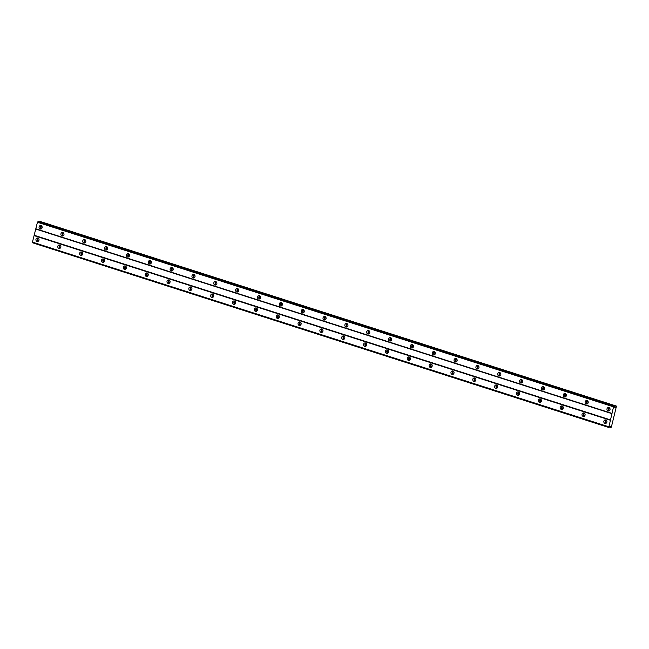<?xml version="1.0" encoding="UTF-8"?>
<svg xmlns="http://www.w3.org/2000/svg" width="649" height="649" viewBox="0 0 649 649"><rect width="100%" height="100%" fill="white"/><g stroke="black" fill="none" stroke-linecap="round" stroke-linejoin="round"><path stroke-width="0.97" d="M41.796 228.424A1.128 0.99 90.7 0 1 41.828 226.201M609.711 410.387A1.128 0.99 90.7 0 1 609.736 408.156M587.864 403.386A1.128 0.99 90.7 0 1 587.889 401.163M566.025 396.393A1.128 0.99 90.7 0 1 566.05 394.162M544.178 389.392A1.128 0.99 90.7 0 1 544.203 387.161M522.34 382.391A1.128 0.99 90.7 0 1 522.364 380.168M500.493 375.398A1.128 0.99 90.7 0 1 500.525 373.167M478.654 368.397A1.128 0.99 90.7 0 1 478.678 366.166M456.807 361.396A1.128 0.99 90.7 0 1 456.839 359.173M434.968 354.403A1.128 0.99 90.7 0 1 434.992 352.172M413.121 347.402A1.128 0.99 90.7 0 1 413.153 345.171M391.282 340.401A1.128 0.99 90.7 0 1 391.306 338.178M369.435 333.399A1.128 0.99 90.7 0 1 369.468 331.177M347.596 326.406A1.128 0.99 90.7 0 1 347.621 324.176M325.757 319.405A1.128 0.99 90.7 0 1 325.782 317.183M303.91 312.404A1.128 0.99 90.7 0 1 303.935 310.181M282.072 305.411A1.128 0.99 90.7 0 1 282.096 303.18M260.225 298.41A1.128 0.99 90.7 0 1 260.249 296.179M238.386 291.409A1.128 0.99 90.7 0 1 238.41 289.186M216.539 284.416A1.128 0.99 90.7 0 1 216.563 282.185M194.7 277.415A1.128 0.99 90.7 0 1 194.724 275.184M172.853 270.414A1.128 0.99 90.7 0 1 172.885 268.191M151.014 263.421A1.128 0.99 90.7 0 1 151.039 261.19M129.167 256.42A1.128 0.99 90.7 0 1 129.2 254.189M107.328 249.419A1.128 0.99 90.7 0 1 107.353 247.196M85.481 242.426A1.128 0.99 90.7 0 1 85.514 240.195M63.643 235.425A1.128 0.99 90.7 0 1 63.667 233.194M37.91 237.996A1.769 1.558 -89.3 0 0 37.05 241.412A1.769 1.558 -89.3 0 0 37.91 237.996M38.186 238.118A1.769 1.558 -89.3 0 0 38.145 241.306M605.817 419.96A1.769 1.558 -89.3 0 0 604.957 423.375A1.769 1.558 -89.3 0 0 605.817 419.96M606.093 420.081A1.769 1.558 -89.3 0 0 606.061 423.27M583.978 412.959A1.769 1.558 -89.3 0 0 583.118 416.374A1.769 1.558 -89.3 0 0 583.978 412.959M584.254 413.08A1.769 1.558 -89.3 0 0 584.214 416.269M562.131 405.966A1.769 1.558 -89.3 0 0 561.28 409.373A1.769 1.558 -89.3 0 0 562.131 405.966M562.407 406.087A1.769 1.558 -89.3 0 0 562.375 409.268M540.293 398.965A1.769 1.558 -89.3 0 0 539.433 402.372A1.769 1.558 -89.3 0 0 540.293 398.965M540.568 399.086A1.769 1.558 -89.3 0 0 540.528 402.266M518.446 391.964A1.769 1.558 -89.3 0 0 517.594 395.379A1.769 1.558 -89.3 0 0 518.446 391.964M518.721 392.085A1.769 1.558 -89.3 0 0 518.689 395.273M496.607 384.971A1.769 1.558 -89.3 0 0 495.747 388.378A1.769 1.558 -89.3 0 0 496.607 384.971M496.883 385.092A1.769 1.558 -89.3 0 0 496.842 388.272M474.76 377.969A1.769 1.558 -89.3 0 0 473.908 381.377A1.769 1.558 -89.3 0 0 474.76 377.969M475.036 378.091A1.769 1.558 -89.3 0 0 475.003 381.271M452.921 370.968A1.769 1.558 -89.3 0 0 452.061 374.384A1.769 1.558 -89.3 0 0 452.921 370.968M453.197 371.09A1.769 1.558 -89.3 0 0 453.156 374.278M431.074 363.975A1.769 1.558 -89.3 0 0 430.222 367.383A1.769 1.558 -89.3 0 0 431.074 363.975M431.358 364.097A1.769 1.558 -89.3 0 0 431.317 367.277M409.235 356.974A1.769 1.558 -89.3 0 0 408.375 360.382A1.769 1.558 -89.3 0 0 409.235 356.974M409.511 357.096A1.769 1.558 -89.3 0 0 409.47 360.276M387.388 349.973A1.769 1.558 -89.3 0 0 386.536 353.389A1.769 1.558 -89.3 0 0 387.388 349.973M387.672 350.095A1.769 1.558 -89.3 0 0 387.631 353.283M365.549 342.972A1.769 1.558 -89.3 0 0 364.689 346.388A1.769 1.558 -89.3 0 0 365.549 342.972M365.825 343.094A1.769 1.558 -89.3 0 0 365.785 346.282M343.71 335.979A1.769 1.558 -89.3 0 0 342.85 339.386A1.769 1.558 -89.3 0 0 343.71 335.979M343.986 336.101A1.769 1.558 -89.3 0 0 343.946 339.281M321.863 328.978A1.769 1.558 -89.3 0 0 321.004 332.393A1.769 1.558 -89.3 0 0 321.863 328.978M322.139 329.1A1.769 1.558 -89.3 0 0 322.099 332.288M300.025 321.977A1.769 1.558 -89.3 0 0 299.165 325.392A1.769 1.558 -89.3 0 0 300.025 321.977M300.3 322.099A1.769 1.558 -89.3 0 0 300.26 325.287M278.178 314.984A1.769 1.558 -89.3 0 0 277.326 318.391A1.769 1.558 -89.3 0 0 278.178 314.984M278.453 315.106A1.769 1.558 -89.3 0 0 278.421 318.286M256.339 307.983A1.769 1.558 -89.3 0 0 255.479 311.398A1.769 1.558 -89.3 0 0 256.339 307.983M256.615 308.105A1.769 1.558 -89.3 0 0 256.574 311.293M234.492 300.982A1.769 1.558 -89.3 0 0 233.64 304.397A1.769 1.558 -89.3 0 0 234.492 300.982M234.768 301.104A1.769 1.558 -89.3 0 0 234.735 304.292M212.653 293.989A1.769 1.558 -89.3 0 0 211.793 297.396A1.769 1.558 -89.3 0 0 212.653 293.989M212.929 294.111A1.769 1.558 -89.3 0 0 212.888 297.291M190.806 286.988A1.769 1.558 -89.3 0 0 189.954 290.403A1.769 1.558 -89.3 0 0 190.806 286.988M191.082 287.109A1.769 1.558 -89.3 0 0 191.049 290.298M168.967 279.987A1.769 1.558 -89.3 0 0 168.107 283.402A1.769 1.558 -89.3 0 0 168.967 279.987M169.243 280.108A1.769 1.558 -89.3 0 0 169.202 283.297M147.12 272.994A1.769 1.558 -89.3 0 0 146.268 276.401A1.769 1.558 -89.3 0 0 147.12 272.994M147.396 273.115A1.769 1.558 -89.3 0 0 147.364 276.296M125.281 265.993A1.769 1.558 -89.3 0 0 124.421 269.4A1.769 1.558 -89.3 0 0 125.281 265.993M125.557 266.114A1.769 1.558 -89.3 0 0 125.517 269.294M103.434 258.992A1.769 1.558 -89.3 0 0 102.583 262.407A1.769 1.558 -89.3 0 0 103.434 258.992M103.718 259.113A1.769 1.558 -89.3 0 0 103.678 262.301M81.596 251.999A1.769 1.558 -89.3 0 0 80.736 255.406A1.769 1.558 -89.3 0 0 81.596 251.999M81.871 252.12A1.769 1.558 -89.3 0 0 81.831 255.3M59.757 244.998A1.769 1.558 -89.3 0 0 58.897 248.405A1.769 1.558 -89.3 0 0 59.757 244.998M60.032 245.119A1.769 1.558 -89.3 0 0 59.992 248.299M41.025 225.592A1.769 1.558 -89.3 0 0 40.173 229A1.769 1.558 -89.3 0 0 41.025 225.592M41.301 225.714A1.769 1.558 -89.3 0 0 41.268 228.894M608.932 407.556A1.769 1.558 -89.3 0 0 608.081 410.963A1.769 1.558 -89.3 0 0 608.932 407.556M609.208 407.677A1.769 1.558 -89.3 0 0 609.176 410.858M587.094 400.555A1.769 1.558 -89.3 0 0 586.234 403.97A1.769 1.558 -89.3 0 0 587.094 400.555M587.369 400.676A1.769 1.558 -89.3 0 0 587.329 403.865M565.247 393.554A1.769 1.558 -89.3 0 0 564.395 396.969A1.769 1.558 -89.3 0 0 565.247 393.554M565.522 393.675A1.769 1.558 -89.3 0 0 565.49 396.863M543.408 386.561A1.769 1.558 -89.3 0 0 542.548 389.968A1.769 1.558 -89.3 0 0 543.408 386.561M543.684 386.682A1.769 1.558 -89.3 0 0 543.643 389.862M521.561 379.56A1.769 1.558 -89.3 0 0 520.709 382.967A1.769 1.558 -89.3 0 0 521.561 379.56M521.845 379.681A1.769 1.558 -89.3 0 0 521.804 382.861M499.722 372.558A1.769 1.558 -89.3 0 0 498.862 375.974A1.769 1.558 -89.3 0 0 499.722 372.558M499.998 372.68A1.769 1.558 -89.3 0 0 499.957 375.868M477.875 365.565A1.769 1.558 -89.3 0 0 477.023 368.973A1.769 1.558 -89.3 0 0 477.875 365.565M478.159 365.687A1.769 1.558 -89.3 0 0 478.118 368.867M456.036 358.564A1.769 1.558 -89.3 0 0 455.176 361.972A1.769 1.558 -89.3 0 0 456.036 358.564M456.312 358.686A1.769 1.558 -89.3 0 0 456.271 361.866M434.197 351.563A1.769 1.558 -89.3 0 0 433.337 354.979A1.769 1.558 -89.3 0 0 434.197 351.563M434.473 351.685A1.769 1.558 -89.3 0 0 434.432 354.873M412.35 344.562A1.769 1.558 -89.3 0 0 411.49 347.978A1.769 1.558 -89.3 0 0 412.35 344.562M412.626 344.692A1.769 1.558 -89.3 0 0 412.586 347.872M390.511 337.569A1.769 1.558 -89.3 0 0 389.651 340.976A1.769 1.558 -89.3 0 0 390.511 337.569M390.787 337.691A1.769 1.558 -89.3 0 0 390.747 340.871M368.664 330.568A1.769 1.558 -89.3 0 0 367.813 333.984A1.769 1.558 -89.3 0 0 368.664 330.568M368.94 330.69A1.769 1.558 -89.3 0 0 368.908 333.878M346.826 323.567A1.769 1.558 -89.3 0 0 345.966 326.982A1.769 1.558 -89.3 0 0 346.826 323.567M347.101 323.689A1.769 1.558 -89.3 0 0 347.061 326.877M324.979 316.574A1.769 1.558 -89.3 0 0 324.127 319.981A1.769 1.558 -89.3 0 0 324.979 316.574M325.254 316.696A1.769 1.558 -89.3 0 0 325.222 319.876M303.14 309.573A1.769 1.558 -89.3 0 0 302.28 312.988A1.769 1.558 -89.3 0 0 303.14 309.573M303.416 309.695A1.769 1.558 -89.3 0 0 303.375 312.883M281.293 302.572A1.769 1.558 -89.3 0 0 280.441 305.987A1.769 1.558 -89.3 0 0 281.293 302.572M281.569 302.694A1.769 1.558 -89.3 0 0 281.536 305.882M259.454 295.579A1.769 1.558 -89.3 0 0 258.594 298.986A1.769 1.558 -89.3 0 0 259.454 295.579M259.73 295.701A1.769 1.558 -89.3 0 0 259.689 298.881M237.607 288.578A1.769 1.558 -89.3 0 0 236.755 291.993A1.769 1.558 -89.3 0 0 237.607 288.578M237.883 288.7A1.769 1.558 -89.3 0 0 237.85 291.888M215.768 281.577A1.769 1.558 -89.3 0 0 214.908 284.992A1.769 1.558 -89.3 0 0 215.768 281.577M216.044 281.698A1.769 1.558 -89.3 0 0 216.003 284.887M193.921 274.584A1.769 1.558 -89.3 0 0 193.069 277.991A1.769 1.558 -89.3 0 0 193.921 274.584M194.205 274.705A1.769 1.558 -89.3 0 0 194.165 277.886M172.082 267.583A1.769 1.558 -89.3 0 0 171.222 270.99A1.769 1.558 -89.3 0 0 172.082 267.583M172.358 267.704A1.769 1.558 -89.3 0 0 172.318 270.884M150.243 260.582A1.769 1.558 -89.3 0 0 149.384 263.997A1.769 1.558 -89.3 0 0 150.243 260.582M150.519 260.703A1.769 1.558 -89.3 0 0 150.479 263.892M128.397 253.589A1.769 1.558 -89.3 0 0 127.537 256.996A1.769 1.558 -89.3 0 0 128.397 253.589M128.672 253.71A1.769 1.558 -89.3 0 0 128.632 256.89M106.558 246.588A1.769 1.558 -89.3 0 0 105.698 249.995A1.769 1.558 -89.3 0 0 106.558 246.588M106.834 246.709A1.769 1.558 -89.3 0 0 106.793 249.889M84.711 239.586A1.769 1.558 -89.3 0 0 83.851 243.002A1.769 1.558 -89.3 0 0 84.711 239.586M84.987 239.708A1.769 1.558 -89.3 0 0 84.954 242.896M62.872 232.593A1.769 1.558 -89.3 0 0 62.012 236.001A1.769 1.558 -89.3 0 0 62.872 232.593M63.148 232.715A1.769 1.558 -89.3 0 0 63.107 235.895M38.68 240.828A1.128 0.99 90.7 0 1 38.713 238.605M606.588 422.791A1.128 0.99 90.7 0 1 606.62 420.568M584.749 415.798A1.128 0.99 90.7 0 1 584.773 413.567M562.902 408.797A1.128 0.99 90.7 0 1 562.934 406.566M541.063 401.796A1.128 0.99 90.7 0 1 541.088 399.573M519.224 394.803A1.128 0.99 90.7 0 1 519.249 392.572M497.377 387.802A1.128 0.99 90.7 0 1 497.402 385.571M475.539 380.801A1.128 0.99 90.7 0 1 475.563 378.578M453.692 373.808A1.128 0.99 90.7 0 1 453.716 371.577M431.853 366.807A1.128 0.99 90.7 0 1 431.877 364.576M410.006 359.806A1.128 0.99 90.7 0 1 410.038 357.583M388.167 352.805A1.128 0.99 90.7 0 1 388.191 350.582M366.32 345.812A1.128 0.99 90.7 0 1 366.352 343.581M344.481 338.81A1.128 0.99 90.7 0 1 344.505 336.588M322.634 331.809A1.128 0.99 90.7 0 1 322.667 329.587M300.795 324.816A1.128 0.99 90.7 0 1 300.82 322.585M278.948 317.815A1.128 0.99 90.7 0 1 278.981 315.592M257.109 310.814A1.128 0.99 90.7 0 1 257.134 308.591M235.271 303.821A1.128 0.99 90.7 0 1 235.295 301.59M213.424 296.82A1.128 0.99 90.7 0 1 213.448 294.589M191.585 289.819A1.128 0.99 90.7 0 1 191.609 287.596M169.738 282.826A1.128 0.99 90.7 0 1 169.762 280.595M147.899 275.825A1.128 0.99 90.7 0 1 147.923 273.594M126.052 268.824A1.128 0.99 90.7 0 1 126.076 266.601M104.213 261.831A1.128 0.99 90.7 0 1 104.238 259.6M82.366 254.83A1.128 0.99 90.7 0 1 82.399 252.599M60.527 247.829A1.128 0.99 90.7 0 1 60.552 245.606M616.477 406.104L615.357 407.337L614.717 407.329L614.416 406.079L613.54 406.842L608.738 427.48L609.963 426.247L610.604 426.255L610.644 427.504L611.334 427.196L616.477 406.104L40.376 221.52L39.694 221.934M608.738 427.48L32.612 242.799L32.466 242.126L608.551 426.709M614.416 406.079L38.315 221.496L37.439 222.258L32.45 242.118M608.713 427.383L32.612 242.799M34.089 235.603L610.19 420.187M610.417 419.879L34.316 235.295M35.873 229.089L611.975 413.673M611.902 413.364L35.8 228.773M37.439 222.258L613.54 406.842M37.942 221.585L614.043 406.177M614.116 406.079L38.015 221.496M614.668 407.118L615.357 407.337M39.922 221.512L616.023 406.104M609.257 427.058L610.644 427.504"/></g></svg>
